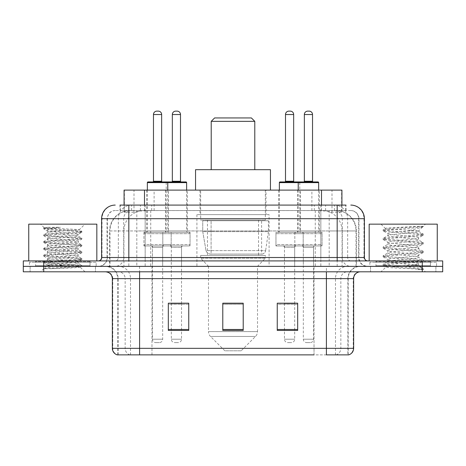 <?xml version="1.0" encoding="UTF-8"?>
<svg xmlns="http://www.w3.org/2000/svg" width="466" height="466" viewBox="0 0 466 466"><rect width="100%" height="100%" fill="white"/><g stroke="black" fill="none" stroke-linecap="round" stroke-linejoin="round"><path stroke-width="0.35" stroke-dasharray="2.33 1.75" d="M269.086 214.616L196.914 214.616L269.086 214.616L269.086 266.36L196.914 266.36L269.086 266.36M196.914 214.616L196.914 266.36M300.471 190.105L278.685 190.105L300.471 190.105L300.471 232.318L278.685 232.318L300.471 232.318M278.685 190.105L278.685 232.318M187.315 190.105L165.529 190.105L187.315 190.105L187.315 232.318L165.529 232.318L187.315 232.318M165.529 190.105L165.529 232.318M319.332 190.105L297.547 190.105L319.332 190.105L319.332 232.318L297.547 232.318L319.332 232.318M297.547 190.105L297.547 232.318M168.453 190.105L146.668 190.105L168.453 190.105L168.453 232.318L146.668 232.318L168.453 232.318M146.668 190.105L146.668 232.318M303.197 232.318L275.959 232.318L303.197 232.318L303.197 245.937L275.959 245.937L303.197 245.937M275.959 232.318L275.959 245.937M190.041 232.318L162.803 232.318L190.041 232.318L190.041 245.937L162.803 245.937L190.041 245.937M162.803 232.318L162.803 245.937M322.053 232.318L294.821 232.318L322.053 232.318L322.053 245.937L294.821 245.937L322.053 245.937M294.821 232.318L294.821 245.937M171.179 232.318L143.947 232.318L171.179 232.318L171.179 245.937L143.947 245.937L171.179 245.937M143.947 232.318L143.947 245.937M294.687 245.937L284.47 245.937L294.687 245.937L294.687 266.36L284.47 266.36L294.687 266.36M284.47 245.937L284.47 266.36M181.53 245.937L171.313 245.937L181.53 245.937L181.53 266.36L171.313 266.36L181.53 266.36M171.313 245.937L171.313 266.36M313.542 245.937L303.331 245.937L313.542 245.937L313.542 266.36L303.331 266.36L313.542 266.36M303.331 245.937L303.331 266.36M162.669 245.937L152.458 245.937L162.669 245.937L162.669 266.36L152.458 266.36L162.669 266.36M152.458 245.937L152.458 266.36M335.462 210.533L328.833 210.533L339.003 210.778C341.566 211.547 342.434 212.03 341.613 212.24L332.008 212.24L326.532 211.063L315.266 210.562L150.734 210.562L139.468 211.063L133.992 212.24L124.387 212.24L124.078 212.106L124.078 205.087L346.017 205.087L119.983 205.087L119.983 210.533L346.017 210.533L119.983 210.533M341.922 190.105L124.078 190.105M337.838 210.615A20.422 20.422 0 0 1 356.426 230.955L356.426 266.36L109.574 266.36L356.426 266.36M124.078 212.106C124.096 211.721 125.069 211.279 126.997 210.778L137.167 210.533L130.538 210.533M128.162 210.615A20.422 20.422 0 0 0 109.574 230.955L109.988 230.955L109.988 266.36M266.022 190.105L199.978 190.105L266.022 190.105L266.022 214.616L199.978 214.616L266.022 214.616M199.978 190.105L199.978 214.616M341.922 205.087L341.922 212.1L341.613 212.24L341.613 190.105M137.167 210.533L328.833 210.533M128.832 205.087L346.017 205.087L346.017 210.533M350.787 210.533L115.213 210.533L350.787 210.533A8.172 8.172 0 0 1 358.954 218.7L358.954 257.512L101.6 257.512M101.6 218.7L358.954 218.7L107.046 218.7L107.372 218.7L107.372 257.512L107.046 257.512A8.848 8.848 0 0 1 98.192 266.36L367.808 266.36L98.192 266.36M128.832 260.913L367.808 260.913L128.832 260.913M430.444 260.913L375.975 260.913L430.444 260.913L430.444 266.36L375.975 266.36L430.444 266.36L430.444 262.276L375.975 262.276L430.444 262.276M375.975 260.913L375.975 262.276M90.025 260.913L35.556 260.913L90.025 260.913L90.025 266.36L35.556 266.36L90.025 266.36L90.025 262.276L35.556 262.276L90.025 262.276M35.556 260.913L35.556 262.276M422.278 271.806L23.3 271.806L23.3 260.913L442.7 260.913L442.7 266.36L422.278 266.36L442.7 266.36L442.7 271.806L422.278 271.806L422.278 266.36L43.722 266.36L422.278 266.36L422.278 260.913M23.3 266.36L43.722 266.36L23.3 266.36M95.472 266.36L95.472 271.806L30.109 271.806L95.472 271.806L30.109 271.806L95.472 271.806L95.472 266.36L30.109 266.36L30.109 271.806L30.109 266.36L95.472 266.36M435.891 266.36L435.891 271.806L370.528 271.806L435.891 271.806L370.528 271.806L435.891 271.806L435.891 266.36L370.528 266.36L370.528 271.806L370.528 266.36L435.891 266.36M96.147 262.276L29.428 262.276L96.147 262.276L96.147 266.36L29.428 266.36L96.147 266.36M29.428 262.276L29.428 266.36M436.572 262.276L369.853 262.276L436.572 262.276L436.572 266.36L369.853 266.36L436.572 266.36M369.853 262.276L369.853 266.36M347.869 354.871L326.41 354.871L348.201 354.871L347.869 354.871L347.869 278.616L348.201 278.616A12.256 12.256 0 0 1 360.457 266.36L105.543 266.36L360.457 266.36M117.799 354.871L117.799 278.616L353.647 278.616M326.41 271.806L105.543 271.806L326.41 271.806M375.975 266.36L430.444 266.36L375.975 266.36M35.556 266.36L90.025 266.36L35.556 266.36M297.681 329.479L297.681 303.197L297.681 330.429L277.253 330.429L277.253 303.331L277.253 330.429L297.681 330.429L297.681 303.465L297.681 330.429L297.681 304.281L277.253 304.281L277.253 303.197L277.253 330.429L277.253 303.331L277.253 330.429L277.253 304.281L297.681 304.281L297.681 303.331L297.681 329.479L277.253 329.479L277.253 330.429L297.681 330.429L297.681 303.331L277.253 303.331L277.253 329.479M188.747 329.479L188.747 303.197L188.747 330.429L168.319 330.429L168.319 303.331L168.319 330.429L188.747 330.429L188.747 303.465L188.747 330.429L188.747 304.281L168.319 304.281L168.319 303.197L168.319 330.429L168.319 303.331L168.319 330.429L168.319 304.281L188.747 304.281L188.747 303.331L188.747 329.479L168.319 329.479L168.319 330.429L188.747 330.429L188.747 303.331L168.319 303.331L168.319 329.479M243.211 329.479L243.211 303.197L243.211 330.429L222.789 330.429L222.789 303.331L222.789 330.429L243.211 330.429L243.211 303.465L243.211 330.429L243.211 304.281L222.789 304.281L222.789 330.429L222.789 303.197L243.211 303.197L222.789 303.197L243.211 303.197L243.211 329.479L222.789 329.479M129.985 354.871A6.809 6.705 -90 0 1 125.156 348.335L125.156 278.616L151.98 278.616L151.98 354.871L314.02 354.871L314.02 348.335L112.766 348.335A6.809 6.705 -90 0 0 117.595 354.871L348.743 354.871M188.747 303.197L168.319 303.197L188.747 303.197M297.681 303.197L277.253 303.197L297.681 303.197M139.59 266.36L139.59 354.871L326.41 354.871L326.41 278.616L117.799 278.616C117.077 271.171 112.993 267.088 105.543 266.36M181.53 303.197L171.313 303.197L171.313 247.3L181.53 247.3L181.53 303.197M294.687 303.197L284.47 303.197L284.47 247.3L294.687 247.3L294.687 303.197M243.211 304.281L243.211 303.465L243.211 304.281L222.789 304.281L222.789 330.429L243.211 330.429L243.211 304.281M243.211 303.331L222.789 303.331M90.701 266.36L34.874 266.36L90.701 266.36A0.682 0.682 0 0 1 90.025 265.678L35.556 265.678L90.025 265.678L90.025 261.595A0.682 0.682 0 0 1 90.701 260.913L34.874 260.913L90.701 260.913M34.874 266.36A0.682 0.682 0 0 0 35.556 265.678L35.556 261.595A0.682 0.682 0 0 0 34.874 260.913M96.829 260.913L28.746 260.913L96.829 260.913M51.091 268.684L72.329 267.408L81.783 266.371L80.309 267.222L84.987 271.806L40.589 271.806L47.398 265.003C45.965 265.766 81.032 266.488 80.338 267.158C81.533 267.682 62.409 268.212 51.091 268.684L43.903 268.684C47.072 267.566 53.369 266.336 62.788 265.003L47.398 265.003C46.454 263.867 79.121 262.731 78.177 261.595C79.121 260.465 46.454 259.323 47.398 258.193C46.454 257.057 79.121 255.921 78.177 254.785C79.121 253.655 46.454 252.514 47.398 251.384C46.454 250.248 79.121 249.112 78.177 247.976C79.121 246.846 46.454 245.71 47.398 244.574C46.454 243.444 79.121 242.303 78.177 241.172C79.121 240.037 46.454 238.901 47.398 237.765C46.454 236.635 79.121 235.493 78.177 234.363L78.177 236.064C79.121 234.928 46.454 233.792 47.398 232.662C48.313 232.091 53.439 231.526 62.788 230.955L79.261 229.878C80.752 229.115 43.425 228.398 44.159 227.723L40.589 224.152L84.987 224.152L40.589 224.152M43.903 268.684L79.307 265.993L81.865 265.428L72.329 264.292L46.268 262.591L43.711 262.02L53.252 260.884L79.307 259.183L81.865 258.618L72.329 257.482L46.268 255.782L43.711 255.211L53.252 254.081L79.307 252.374L81.865 251.809L72.329 250.673L46.268 248.972L43.711 248.401L53.252 247.271L79.307 245.565L81.865 245L72.329 243.864L46.268 242.163L43.711 241.598L53.252 240.462L79.307 238.761L81.783 238.097L72.329 237.054L46.268 235.353L43.711 234.788L53.252 233.652L79.307 231.952L81.865 231.381L79.232 229.808L84.987 224.152M81.783 266.371L79.307 265.707L53.252 264.006L43.711 262.871L46.268 262.306L72.329 260.605L81.865 259.469L79.307 258.898L53.252 257.197L43.798 256.16L46.268 255.496L72.329 253.795L81.865 252.659L79.307 252.094L53.252 250.388L43.711 249.258L46.268 248.687L72.329 246.986L81.865 245.85L79.307 245.285L53.252 243.584L43.711 242.448L46.268 241.877L72.329 240.176L81.783 239.134L78.177 241.172L78.177 242.873C79.121 241.738 46.454 240.602 47.398 239.466C46.454 238.336 79.121 237.194 78.177 236.064L81.783 238.097M81.783 239.134L79.307 238.475L53.252 236.775L43.711 235.639L46.268 235.074L72.329 233.367L81.783 232.33L78.177 234.363C79.121 233.227 46.454 232.091 47.398 230.955L47.398 232.662L43.798 234.695M81.783 232.33L79.307 231.666L53.252 229.965L43.798 228.923L47.503 231.078L62.788 230.955M81.783 245.943L78.177 247.976L78.177 249.683C79.121 248.547 46.454 247.411 47.398 246.275C46.454 245.145 79.121 244.003 78.177 242.873L81.783 244.906M43.798 235.732L47.503 237.881L47.398 239.466L43.798 241.499M81.783 252.753L78.177 254.785L78.177 256.486C79.121 255.356 46.454 254.22 47.398 253.085C46.454 251.955 79.121 250.813 78.177 249.683L81.783 251.716M43.798 242.541L47.503 244.691L47.398 246.275L43.798 248.308M81.783 259.562L78.177 261.595L78.177 263.296C79.121 262.166 46.454 261.024 47.398 259.894C46.454 258.758 79.121 257.622 78.177 256.486L81.783 258.525M43.798 249.351L47.503 251.5L47.398 253.085L43.798 255.118M62.788 265.003C72.137 264.432 77.269 263.867 78.177 263.296L81.783 265.329M43.798 256.16L47.503 258.31L47.398 259.894L43.798 261.927M40.589 271.806L84.987 271.806M47.398 265.003L43.798 262.964M47.561 227.274L43.798 227.886L47.561 227.274L60.359 227.274C51.161 228.363 46.839 229.592 47.398 230.955M28.746 224.152L96.829 224.152M81.783 231.287L72.329 230.251L46.268 228.544L43.798 227.886M43.798 228.923L46.268 228.264L60.359 227.274M211.215 169.682L254.785 169.682L211.215 169.682M241.172 350.787L224.828 350.787L210.486 336.44L255.514 336.44L210.486 336.44A6.809 6.809 0 0 1 208.488 331.623L257.512 331.623A6.809 6.809 0 0 1 255.514 336.44L241.172 350.787L224.828 350.787M257.512 266.36L208.488 266.36L208.488 331.623L257.512 331.623L257.512 266.36L265.34 258.193L200.66 258.193L265.34 258.193L265.34 255.467L200.66 255.467L200.66 258.193L208.488 266.36L257.512 266.36M207.469 220.063L258.531 220.063L207.469 220.063L207.469 255.467L258.531 255.467L207.469 255.467M258.531 220.063L258.531 255.467M200.66 190.105L265.34 190.105L200.66 190.105L200.66 220.063L265.34 220.063L200.66 220.063M265.34 190.105L265.34 220.063M270.449 190.105L195.551 190.105L270.449 190.105M195.551 169.682L270.449 169.682M200.66 255.467L265.34 255.467M211.215 121.341L254.785 121.341M214.616 117.939L251.384 117.939M261.601 254.104L261.595 254.104A4.083 4.083 90 0 0 265.643 250.609L206.024 250.609C206.834 252.945 208.523 254.116 211.092 254.104L211.098 220.744L211.098 254.104C208.529 254.121 206.84 252.951 206.024 250.609L202.745 231.637L202.745 220.744L268.404 220.744L268.404 231.637L202.745 231.637L206.024 250.609L265.643 250.609C265.09 253.941 261.368 254.325 261.601 254.104L211.092 254.104L261.601 254.104L261.595 220.744L211.098 220.744L261.595 220.744M268.404 220.744L202.745 220.744L211.098 220.744L202.745 220.744L202.745 231.637L268.404 231.637L265.643 250.609M431.126 266.36L375.299 266.36L431.126 266.36A0.682 0.682 0 0 1 430.444 265.678L375.975 265.678L430.444 265.678L430.444 261.595A0.682 0.682 0 0 1 431.126 260.913L375.299 260.913L431.126 260.913M375.299 266.36A0.682 0.682 0 0 0 375.975 265.678L375.975 261.595A0.682 0.682 0 0 0 375.299 260.913M437.254 260.913L369.171 260.913L437.254 260.913M413.295 265.003C403.847 265.69 385.662 266.371 385.836 266.983C384.106 267.956 422.627 268.835 423.25 269.68L413.249 268.311L393.176 266.872L383.268 265.573L385.831 264.711L413.249 262.544L423.151 261.251L418.602 263.808L418.602 265.003L413.295 265.003C416.773 264.577 418.544 264.181 418.602 263.808C419.546 262.37 386.879 260.925 387.823 259.486C386.879 258.048 419.546 256.603 418.602 255.164C419.546 253.725 386.879 252.275 387.823 250.836C386.879 249.397 419.546 247.953 418.602 246.514C419.546 245.075 386.879 243.631 387.823 242.192C386.879 240.753 419.546 239.308 418.602 237.87L418.602 240.031L423.151 242.588L413.249 241.289L385.831 239.128L383.268 238.26L393.176 236.967L420.594 234.806L423.285 234.083L413.249 232.645L385.831 230.484L383.139 229.761L393.176 228.323L423.285 226.278L425.411 224.152L381.013 224.152L425.411 224.152M423.151 261.251L420.594 260.383L393.176 258.222L383.139 256.783L385.831 256.061L413.249 253.9L423.285 252.461L420.594 251.739L393.176 249.578L383.268 248.285L385.831 247.417L413.249 245.256L423.151 243.957L418.602 246.514L418.602 248.675C419.546 247.236 386.879 245.792 387.823 244.353C386.879 242.914 419.546 241.47 418.602 240.031C419.546 238.592 386.879 237.147 387.823 235.709L383.268 238.26M423.151 243.957L420.594 243.095L393.176 240.928L383.139 239.489L385.831 238.767L413.249 236.606L423.151 235.313L418.602 237.87C419.546 236.431 386.879 234.986 387.823 233.548L387.823 235.709C386.879 234.27 419.546 232.819 418.602 231.381L423.151 233.938M423.151 235.313L420.594 234.445L393.176 232.284L383.268 230.99L387.823 233.548C387.537 232.674 398.133 231.864 407.756 230.955L418.602 230.955L418.602 231.381L417.833 230.955C413.651 230.053 384.805 229.255 385.347 228.486L381.013 224.152M423.151 252.607L418.602 255.164L418.602 257.325C419.546 255.886 386.879 254.436 387.823 252.997C386.879 251.558 419.546 250.114 418.602 248.675L423.151 251.232L413.249 249.939L385.831 247.778L383.139 247.056L393.176 245.617L420.594 243.45L423.151 242.588M383.268 239.635L387.992 242.384L387.823 244.353L383.268 246.91M423.25 269.68L418.241 269.68C420.757 268.888 421.637 268.09 420.897 267.298L415.008 265.003C406.835 263.919 387.019 262.754 387.823 261.647C386.879 260.209 419.546 258.764 418.602 257.325L423.151 259.877L413.249 258.583L385.831 256.422L383.139 255.7L393.176 254.261L420.594 252.1L423.151 251.232M383.268 248.285L387.992 251.034L387.823 252.997L383.268 255.554M415.008 265.003L418.602 265.003L420.897 267.298M383.268 256.929L387.992 259.679L387.823 261.647L383.268 264.205L393.176 262.906L420.594 260.744L423.151 259.877M383.268 230.99L385.831 230.122L413.249 227.961L423.151 226.662L423.285 226.278L422.942 226.278L422.208 227.216L407.756 230.955M417.833 230.955L418.602 230.955L422.709 226.849M418.241 269.68L423.285 268.672L423.285 269.68L425.411 271.806L381.013 271.806L425.411 271.806M383.268 265.573L385.877 267.094L381.013 271.806M419.709 226.278C409.993 226.965 383.71 227.705 385.347 228.486L383.268 229.616M369.171 224.152L437.254 224.152M423.285 268.672L413.249 267.234L385.831 265.067L383.268 264.205M423.285 226.517L422.942 226.278M167.096 181.938L148.031 181.938M162.331 181.938L152.796 181.938L162.331 181.938M158.242 111.129L156.879 111.129M164.032 245.937L151.095 245.937L164.032 245.937A1.363 1.363 0 0 0 162.669 247.3L162.669 339.213A3.402 3.402 0 0 1 159.267 342.615L155.86 342.615L159.267 342.615M151.095 245.937A1.363 1.363 0 0 1 152.458 247.3L152.458 339.213A3.402 3.402 0 0 0 155.86 342.615M169.816 245.937L145.305 245.937L169.816 245.937A1.363 1.363 0 0 0 171.179 244.574L143.947 244.574L171.179 244.574L171.179 233.682A1.363 1.363 0 0 0 169.816 232.318L145.305 232.318L169.816 232.318M145.305 245.937A1.363 1.363 0 0 1 143.947 244.574L143.947 233.682A1.363 1.363 0 0 1 145.305 232.318M167.777 190.105L167.777 230.955A1.363 1.363 0 0 0 169.135 232.318L145.986 232.318L169.135 232.318M147.349 190.105L147.349 230.955A1.363 1.363 0 0 1 145.986 232.318M317.969 181.938L280.049 181.938M313.204 181.938L303.669 181.938L313.204 181.938M309.121 111.129L307.758 111.129M314.905 245.937L301.968 245.937L314.905 245.937A1.363 1.363 0 0 0 313.542 247.3L313.542 339.213A3.402 3.402 0 0 1 310.14 342.615L306.733 342.615L310.14 342.615M301.968 245.937A1.363 1.363 0 0 1 303.331 247.3L303.331 339.213A3.402 3.402 0 0 0 306.733 342.615M320.695 245.937L296.184 245.937L320.695 245.937A1.363 1.363 0 0 0 322.053 244.574L294.821 244.574L322.053 244.574L322.053 233.682A1.363 1.363 0 0 0 320.695 232.318L296.184 232.318L320.695 232.318M296.184 245.937A1.363 1.363 0 0 1 294.821 244.574L294.821 233.682A1.363 1.363 0 0 1 296.184 232.318M318.651 190.105L318.651 230.955A1.363 1.363 0 0 0 320.014 232.318L296.865 232.318L320.014 232.318M298.223 190.105L298.223 230.955A1.363 1.363 0 0 1 296.865 232.318M147.349 182.62L166.211 182.62A0.682 0.682 0 0 1 166.892 181.938L185.951 181.938M171.657 181.938L181.187 181.938L171.657 181.938M169.956 245.937A1.363 1.363 0 0 1 171.313 247.3L181.53 247.3A1.363 1.363 0 0 1 182.888 245.937L169.956 245.937L182.888 245.937M164.166 245.937L188.678 245.937L164.166 245.937A1.363 1.363 0 0 1 162.803 244.574L190.041 244.574L162.803 244.574L162.803 233.682A1.363 1.363 0 0 1 164.166 232.318L188.678 232.318L164.166 232.318M188.678 245.937A1.363 1.363 0 0 0 190.041 244.574L190.041 233.682A1.363 1.363 0 0 0 188.678 232.318M186.633 182.62L166.211 182.62L166.211 230.955A1.363 1.363 0 0 1 164.847 232.318L187.996 232.318L164.847 232.318M186.633 190.105L186.633 230.955A1.363 1.363 0 0 0 187.996 232.318M171.313 303.331L171.313 339.213A3.402 3.402 0 0 0 174.721 342.615L178.123 342.615L174.721 342.615M181.53 303.331L181.53 339.213A3.402 3.402 0 0 1 178.123 342.615M177.103 111.129L175.74 111.129M284.813 181.938L294.343 181.938L284.813 181.938M283.112 245.937A1.363 1.363 0 0 1 284.47 247.3L294.687 247.3A1.363 1.363 0 0 1 296.044 245.937L283.112 245.937L296.044 245.937M277.322 245.937L301.834 245.937L277.322 245.937A1.363 1.363 0 0 1 275.959 244.574L303.197 244.574L275.959 244.574L275.959 233.682A1.363 1.363 0 0 1 277.322 232.318L301.834 232.318L277.322 232.318M301.834 245.937A1.363 1.363 0 0 0 303.197 244.574L303.197 233.682A1.363 1.363 0 0 0 301.834 232.318M279.367 190.105L279.367 230.955A1.363 1.363 0 0 1 278.004 232.318L301.153 232.318L278.004 232.318M279.367 182.62L299.789 182.62L299.789 230.955A1.363 1.363 0 0 0 301.153 232.318M284.47 303.331L284.47 339.213A3.402 3.402 0 0 0 287.877 342.615L291.279 342.615L287.877 342.615M294.687 303.331L294.687 339.213A3.402 3.402 0 0 1 291.279 342.615M290.26 111.129L288.897 111.129M124.387 212.24L124.387 190.105M126.997 210.778A20.422 20.114 -90 0 0 109.988 230.955L356.426 230.955L329.188 230.955L329.188 266.36M356.012 266.36L356.012 230.955A20.422 20.114 90 0 0 339.003 210.778M136.812 210.533L136.812 230.955L109.574 230.955L109.574 266.36M315.266 210.562L315.266 266.36M326.532 211.063A20.422 20.114 90 0 1 342.085 230.955L342.085 266.36M150.734 210.562L150.734 266.36M139.468 211.063A20.422 20.114 -90 0 0 123.915 230.955L123.915 266.36M329.188 210.533L329.188 230.955L136.812 230.955L136.812 266.36M144.501 210.58L144.501 205.087M133.992 212.24L133.992 190.105M154.106 210.58L154.106 190.105M311.894 210.58L311.894 190.105M332.008 212.24L332.008 190.105M321.499 210.58L321.499 205.087M140.406 210.533L140.406 205.087M115.213 210.533C112.9 210.568 110.925 211.413 109.3 213.061L107.174 217.232L107.046 218.7L107.046 257.512L337.168 257.512L337.168 210.533M145.159 205.087L145.159 257.512L107.372 257.512A8.848 8.714 90 0 1 98.658 266.36M337.168 266.36L337.168 257.512L358.954 257.512C359.478 262.888 362.432 265.836 367.808 266.36M320.841 205.087L320.841 218.7L364.4 218.7M364.4 257.512L363.987 257.512L363.987 218.7A13.619 13.409 90 0 0 350.578 205.087M43.722 260.913L43.722 271.806M131.75 205.087A13.619 13.409 -90 0 0 118.335 218.7L118.335 257.512A3.402 3.355 90 0 1 114.986 260.913M115.422 205.087A13.619 13.409 -90 0 0 102.013 218.7L102.013 257.512A3.402 3.355 90 0 1 98.658 260.913M334.25 205.087A13.619 13.409 90 0 1 347.665 218.7L347.665 257.512L320.841 257.512L320.841 260.913M367.342 260.913A3.402 3.355 -90 0 1 363.987 257.512L347.665 257.512A3.402 3.355 -90 0 0 351.014 260.913M115.422 210.533A8.172 8.044 -90 0 0 107.372 218.7L320.841 218.7L320.841 257.512L145.159 257.512L145.159 260.913M145.159 210.533L145.159 266.36M131.75 210.533A8.172 8.044 -90 0 0 123.7 218.7L123.7 257.512A8.848 8.714 90 0 1 114.986 266.36M128.832 210.533L128.832 266.36M350.578 210.533A8.172 8.044 90 0 1 358.628 218.7L358.628 257.512A8.848 8.714 -90 0 0 367.342 266.36M334.25 210.533A8.172 8.044 90 0 1 342.3 218.7L342.3 257.512A8.848 8.714 -90 0 0 351.014 266.36M320.841 210.533L320.841 266.36M120.292 210.533L120.292 205.087M131.581 210.533L131.581 205.087M151.695 210.533L151.695 205.087M314.305 210.533L314.305 205.087M334.419 210.533L334.419 205.087M345.708 210.533L345.708 205.087M325.594 210.533L325.594 205.087M336.015 354.871A6.809 6.705 90 0 0 340.844 348.335L314.02 348.335L314.02 278.616L347.869 278.616A12.256 12.069 -90 0 1 359.938 266.36M112.353 278.616L112.766 278.616L112.766 348.335L112.353 348.335M348.405 354.871A6.809 6.705 90 0 0 353.234 348.335L340.844 348.335L340.844 278.616A6.809 6.705 -90 0 1 347.549 271.806M353.647 348.335L353.234 348.335L353.234 278.616A6.809 6.705 -90 0 1 359.938 271.806M106.062 271.806A6.809 6.705 90 0 1 112.766 278.616L125.156 278.616A6.809 6.705 90 0 0 118.451 271.806M151.98 354.871L151.98 271.806M314.02 354.871L314.02 271.806M335.479 354.871L335.479 278.616A12.256 12.069 -90 0 1 347.549 266.36M348.201 354.871L348.201 278.616L326.41 278.616L326.41 266.36M118.131 354.871L118.131 278.616A12.256 12.069 90 0 0 106.062 266.36M130.521 354.871L130.521 278.616A12.256 12.069 90 0 0 118.451 266.36M151.98 266.36L151.98 278.616L314.02 278.616L314.02 266.36M90.025 261.595L35.556 261.595L90.025 261.595M430.444 261.595L375.975 261.595L430.444 261.595M153.477 114.531L161.65 114.531M162.669 247.3L152.458 247.3L162.669 247.3M143.947 233.682L171.179 233.682L143.947 233.682M147.349 230.955L167.777 230.955L147.349 230.955M161.65 181.257L153.477 181.257M162.669 339.213L152.458 339.213L162.669 339.213M299.789 182.62L318.651 182.62M304.35 114.531L312.523 114.531M313.542 247.3L303.331 247.3L313.542 247.3M294.821 233.682L322.053 233.682L294.821 233.682M298.223 230.955L318.651 230.955L298.223 230.955M312.523 181.257L304.35 181.257M313.542 339.213L303.331 339.213L313.542 339.213M180.505 181.257L172.338 181.257M190.041 233.682L162.803 233.682L190.041 233.682M186.633 230.955L166.211 230.955L186.633 230.955M171.313 339.213L181.53 339.213L171.313 339.213M172.338 114.531L180.505 114.531M293.662 181.257L285.495 181.257M303.197 233.682L275.959 233.682L303.197 233.682M299.789 230.955L279.367 230.955L299.789 230.955M284.47 339.213L294.687 339.213L284.47 339.213M285.495 114.531L293.662 114.531M81.865 265.428L81.865 266.278M43.711 262.02L43.711 262.871M81.865 258.618L81.865 259.469M43.711 255.211L43.711 256.061M81.865 251.809L81.865 252.659M43.711 248.401L43.711 249.258M81.865 245L81.865 245.85M43.711 241.598L43.711 242.448M81.865 238.19L81.865 239.041M43.711 234.788L43.711 235.639M81.865 231.381L81.865 232.237M43.711 227.979L43.711 228.829M383.139 264.35L383.139 265.428M423.285 260.028L423.285 261.106M383.139 255.7L383.139 256.783M423.285 251.378L423.285 252.461M383.139 247.056L383.139 248.133M423.285 242.734L423.285 243.811M383.139 238.406L383.139 239.489M423.285 234.083L423.285 235.167M383.139 229.761L383.139 230.845M423.151 226.662L422.208 227.216M420.338 266.89L423.151 268.527"/><path stroke-width="0.7" d="M119.983 205.087L128.832 205.087L119.983 205.087L124.078 205.087L124.078 190.105L341.922 190.105L341.922 205.087M115.213 205.087A13.619 13.619 0 0 0 101.6 218.7L101.6 257.512A3.402 3.402 0 0 1 98.192 260.913M350.787 205.087A13.619 13.619 0 0 1 364.4 218.7L128.832 218.7L128.832 205.087L346.017 205.087M364.4 218.7L364.4 257.512C364.604 259.579 365.74 260.715 367.808 260.913M43.722 260.913L23.3 260.913L23.3 266.36L43.722 266.36L23.3 266.36L23.3 271.806L43.722 271.806L43.722 266.36L422.278 266.36L43.722 266.36L43.722 260.913L422.278 260.913L422.278 266.36L442.7 266.36L422.278 266.36L422.278 271.806L43.722 271.806M422.278 271.806L442.7 271.806L442.7 260.913L422.278 260.913M151.98 354.871L117.595 354.871M353.647 348.335C353.455 351.597 351.824 353.776 348.743 354.871L326.41 354.871L326.41 348.335L353.647 348.335L353.647 278.616A6.809 6.809 0 0 1 360.457 271.806M117.257 354.871A6.809 6.809 0 0 1 112.353 348.335L112.353 278.616C111.951 274.48 109.679 272.214 105.543 271.806M297.681 330.429L297.681 303.197L277.253 303.197L277.253 330.429L297.681 330.429M188.747 330.429L188.747 303.197L168.319 303.197L168.319 330.429L188.747 330.429M243.211 330.429L243.211 303.197L222.789 303.197L222.789 330.429L243.211 330.429M314.02 354.871L139.59 354.871L139.59 348.335L326.41 348.335L326.41 278.616L112.353 278.616M171.313 303.331L181.53 303.331M284.47 303.331L294.687 303.331M243.211 303.331L222.789 303.331M96.829 260.913L96.829 224.152L28.746 224.152L28.746 260.913M211.215 121.341L254.785 121.341L251.384 117.939L214.616 117.939L211.215 121.341L211.215 169.682M254.785 121.341L254.785 169.682M270.449 190.105L270.449 169.682L195.551 169.682L195.551 190.105M437.254 260.913L437.254 224.152L369.171 224.152L369.171 260.913M166.892 181.938L185.951 181.938A0.682 0.682 0 0 1 186.633 182.62L147.349 182.62A0.682 0.682 0 0 1 148.031 181.938L167.096 181.938A0.682 0.682 0 0 1 167.777 182.62L167.777 190.105M161.65 114.531L153.477 114.531A3.402 3.402 0 0 1 156.879 111.129L158.242 111.129A3.402 3.402 0 0 1 161.65 114.531L161.65 181.257A0.682 0.682 0 0 0 162.331 181.938M153.477 114.531L153.477 181.257A0.682 0.682 0 0 1 152.796 181.938M147.349 182.62L147.349 190.105M318.651 182.62L298.223 182.62A0.682 0.682 0 0 1 298.904 181.938L317.969 181.938A0.682 0.682 0 0 1 318.651 182.62L318.651 190.105M312.523 114.531L304.35 114.531A3.402 3.402 0 0 1 307.758 111.129L309.121 111.129A3.402 3.402 0 0 1 312.523 114.531L312.523 181.257A0.682 0.682 0 0 0 313.204 181.938M304.35 114.531L304.35 181.257A0.682 0.682 0 0 1 303.669 181.938M298.904 181.938L280.049 181.938A0.682 0.682 0 0 0 279.367 182.62L298.223 182.62L298.223 190.105M172.338 114.531A3.402 3.402 0 0 1 175.74 111.129L177.103 111.129A3.402 3.402 0 0 1 180.505 114.531L172.338 114.531L172.338 181.257A0.682 0.682 0 0 1 171.657 181.938M180.505 114.531L180.505 181.257A0.682 0.682 0 0 0 181.187 181.938M186.633 182.62L186.633 190.105M299.789 182.62A0.682 0.682 0 0 0 299.108 181.938M285.495 114.531A3.402 3.402 0 0 1 288.897 111.129L290.26 111.129A3.402 3.402 0 0 1 293.662 114.531L285.495 114.531L285.495 181.257A0.682 0.682 0 0 1 284.813 181.938M293.662 114.531L293.662 181.257A0.682 0.682 0 0 0 294.343 181.938M279.367 182.62L279.367 190.105M144.501 205.087L144.501 190.105M321.499 205.087L321.499 190.105M128.832 260.913L128.832 218.7L101.6 218.7M101.6 257.512L364.4 257.512M337.168 205.087L337.168 260.913M326.41 271.806L326.41 278.616L353.647 278.616M112.353 348.335L139.59 348.335L139.59 271.806M243.211 329.479L222.789 329.479M188.747 329.479L168.319 329.479M297.681 329.479L277.253 329.479M153.477 181.257L161.65 181.257M304.35 181.257L312.523 181.257M172.338 181.257L180.505 181.257M285.495 181.257L293.662 181.257"/></g></svg>
